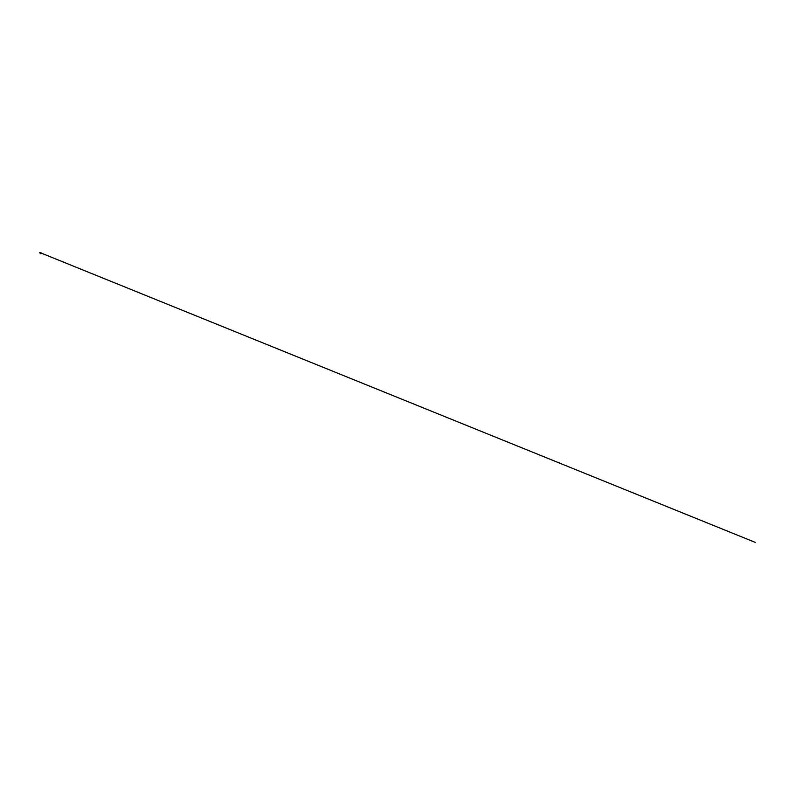 <?xml version="1.0" encoding="UTF-8"?>
<svg xmlns="http://www.w3.org/2000/svg" width="795" height="795" viewBox="0 0 795 795"><rect width="100%" height="100%" fill="white"/><g stroke="black" fill="none" stroke-linecap="round" stroke-linejoin="round"><path stroke-width="1.19" d="M40.446 253.208L40.177 253.853L40.634 253.396M40.386 253.764L40.068 253.039L40.664 253.039L39.75 252.721L40.972 252.621M39.75 252.631L40.982 252.711L40.545 253.386M40.157 252.661L755.25 542.379L40.108 252.641"/></g></svg>

